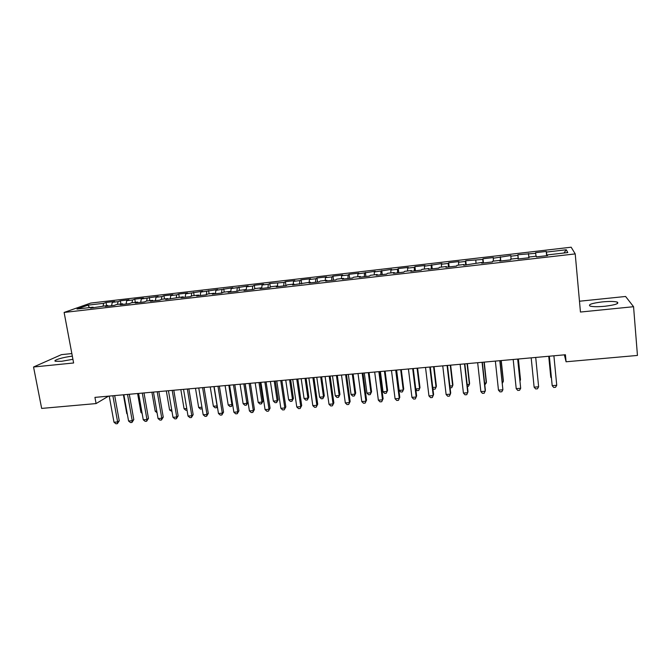<?xml version="1.0" encoding="UTF-8"?>
<svg xmlns="http://www.w3.org/2000/svg" width="671" height="671" viewBox="0 0 671 671"><rect width="100%" height="100%" fill="white"/><g stroke="black" fill="none" stroke-linecap="round" stroke-linejoin="round"><path stroke-width="1.01" d="M72.334 356.167C63.477 357.089 52.372 360.402 55.425 361.266L61.648 361.283L72.921 359.295M604.881 306.261C615.366 304.936 619.476 303.544 617.219 302.084C614.309 301.304 609.335 301.245 602.298 301.9C591.939 303.2 587.863 304.584 590.052 306.068C592.862 306.84 597.802 306.899 604.881 306.261M71.847 353.575L61.43 354.649L33.55 367.003L41.661 408.413L96.087 403.573L108.517 396.15M571.164 247.213L90.736 303.066L64.114 312.443L575.215 253.906L571.164 247.213M575.215 253.906L580.449 312.04L633.558 306.706L625.598 296.473L579.476 301.229M563.925 253.009L566.299 249.771L546.446 252.07L546.236 251.432L535.559 252.673L535.701 253.311L517.886 254.72L517.911 255.374L510.832 256.188L510.857 255.534L493.26 258.226L493.395 257.555L482.986 258.763L482.785 259.434L465.758 260.759L465.448 261.447L458.553 262.244L458.905 261.556L448.673 262.747L448.253 263.435L441.417 264.223L441.879 263.527L424.433 266.194L424.995 265.49L414.93 266.655L414.309 267.368L407.582 268.14L408.253 267.427L398.272 268.585L397.542 269.306L390.874 270.077L391.646 269.356L374.309 271.998L375.173 271.269L357.878 273.902L358.842 273.156L349.105 274.288L348.081 275.035L341.581 275.781L342.638 275.035L332.984 276.158L331.868 276.913L325.418 277.66L326.576 276.897L316.997 278.012L315.781 278.775L309.39 279.513L310.631 278.75L301.136 279.849L299.828 280.621L293.487 281.35L294.829 280.579L285.401 281.669L284.009 282.449L269.792 283.481L268.316 284.269L262.067 284.99L263.586 284.202L254.317 285.276L252.741 286.072L246.551 286.785L248.153 285.989L231.16 288.572L232.845 287.767L215.886 290.342L217.656 289.528L200.73 292.095L202.592 291.273L185.699 293.831L187.637 293.009L178.729 294.041L176.741 294.871L170.786 295.559L172.808 294.728L163.959 295.752L161.896 296.59L155.991 297.27L158.088 296.431L141.313 298.972L143.485 298.125L134.779 299.132L132.556 299.987L126.744 300.658L129 299.803L120.352 300.809L118.062 301.665L112.292 302.327L114.615 301.472L106.043 302.47L106.614 305.632M566.299 249.771L567.8 252.564L547.368 254.913L547.419 255.617M89.511 307.595L87.976 305.146L77.014 309.037L93.068 307.192L90.543 308.106L107.779 305.498L105.339 306.412L114.271 305.38L116.67 304.475L122.617 303.787L120.252 304.693L129.26 303.661L131.575 302.755L137.572 302.067L135.29 302.965L144.366 301.925L146.605 301.027L152.644 300.331L150.447 301.229L159.597 300.172L161.745 299.283L167.842 298.587L165.72 299.467L183.158 296.825L181.128 297.698L190.43 296.632L192.409 295.76L198.608 295.047L196.662 295.919L206.039 294.837L207.935 293.973L214.175 293.252L212.321 294.116L221.774 293.026L223.577 292.17L229.876 291.449L228.106 292.304L237.643 291.206L239.354 290.358L245.703 289.629L244.026 290.476L253.646 289.369L255.265 288.53L261.665 287.792L260.08 288.631L269.776 287.515L271.302 286.685L277.76 285.938L276.267 286.769L286.047 285.645L287.482 284.823L293.982 284.068L292.59 284.89L310.346 282.189L309.054 283.003L319.002 281.862L320.235 281.048L326.852 280.285L325.653 281.099L335.685 279.941L336.817 279.144L343.493 278.373L342.403 279.17L352.518 278.012L353.55 277.215L360.277 276.444L359.287 277.232L369.486 276.058L370.417 275.278L377.203 274.498L376.314 275.278L386.605 274.095L387.427 273.315L394.28 272.535L393.5 273.298L403.875 272.107L404.588 271.344L411.491 270.547L410.828 271.31L421.296 270.103L421.9 269.356L428.861 268.551L428.299 269.297L438.859 268.09L439.354 267.343L446.383 266.538L445.938 267.276L456.59 266.051L456.968 265.322L464.055 264.5L463.72 265.23L481.879 262.453L481.661 263.175L492.506 261.925L492.648 261.212L499.861 260.382L499.769 261.094L510.706 259.836L510.732 259.132L518.004 258.293L518.029 258.989L529.067 257.723L528.966 257.035L536.314 256.188L536.456 256.876L547.595 255.592L547.368 254.913M87.976 305.146L103.678 303.326L106.043 302.47M564.361 354.842L566.081 361.778L565.418 354.749L94.938 397.383L96.087 403.573M112.292 302.327L111.571 305.691M118.062 301.665L117.492 304.382M93.068 307.192L93.504 307.771M126.744 300.658L126.056 304.03M132.556 299.987L132.011 302.705M107.779 305.498L108.207 306.077M141.313 298.972L140.658 302.353M147.167 298.293L146.655 301.027M122.617 303.787L123.028 304.374M155.991 297.27L155.37 300.658M161.896 296.59L161.392 299.434M137.572 302.067L137.974 302.655M170.786 295.559L170.208 298.956M176.741 294.871L176.238 297.865M152.644 300.331L153.038 300.927M185.699 293.831L185.154 297.236M191.696 293.135L191.21 296.288M167.842 298.587L168.22 299.182M200.73 292.095L200.218 295.508M206.777 291.39L206.299 294.72M183.158 296.825L183.527 297.421M215.886 290.342L215.408 293.764M221.975 289.629L221.522 293.059M198.608 295.047L198.96 295.651M231.16 288.572L230.723 292.002M237.299 287.859L236.88 291.298M214.175 293.252L214.519 293.864M246.551 286.785L246.156 290.233M252.741 286.072L252.363 289.52M229.876 291.449L230.203 292.061M262.067 284.99L261.757 287.985M268.316 284.269L267.972 287.725M245.703 289.629L246.022 290.241M277.71 283.179L277.459 285.972M284.009 282.449L283.707 285.913M261.665 287.792L261.967 288.413M293.487 281.35L293.261 284.152M299.828 280.621L299.568 284.093M277.76 285.938L278.046 286.567M309.39 279.513L309.197 282.323M315.781 278.775L315.563 282.256M293.982 284.068L294.259 284.705M325.418 277.66L325.259 280.47M331.868 276.913L331.692 280.403M310.346 282.189L310.614 282.827M341.581 275.781L341.455 278.608M348.081 275.035L347.947 278.532M326.852 280.285L327.096 280.931M357.878 273.902L357.794 276.729M364.428 273.139L364.345 276.653M343.493 278.373L343.728 279.019M374.309 271.998L374.259 274.833M380.918 271.227L380.876 274.749M360.277 276.444L360.495 277.089M390.874 270.077L390.866 272.921M397.542 269.306L397.542 272.837M377.203 274.498L377.404 275.152M407.582 268.14L407.607 271M414.309 267.368L414.351 270.908M394.28 272.535L394.464 273.189M424.433 266.194L424.491 269.054M431.21 265.406L431.302 268.954M411.491 270.547L411.667 271.21M441.417 264.223L441.518 267.092M448.253 263.435L448.396 266.991M428.861 268.551L429.021 269.222M458.553 262.244L458.687 265.12M465.448 261.447L465.64 265.011M446.383 266.538L446.525 267.209M475.831 260.239L476.007 263.124M482.785 259.434L483.028 263.015M464.055 264.5L464.181 265.179M493.26 258.226L493.479 261.12M500.272 257.412L500.558 261.002M481.879 262.453L481.988 263.133M510.832 256.188L511.092 259.09M517.911 255.374L518.247 258.964M499.861 260.382L499.954 261.069M528.563 254.133L528.933 257.739M535.701 253.311L536.012 256.221M518.004 258.293L518.079 258.989M546.446 252.07L546.865 255.676M528.966 257.035L529.033 257.731M633.558 306.706L637.45 355.437L566.081 361.778M33.55 367.003L73.617 362.977L64.114 312.443M103.678 303.326L103.074 306.035M546.236 251.432L546.647 255.701M517.886 254.72L518.314 258.956M528.471 253.495L528.891 257.748M500.365 256.75L500.801 260.969M482.986 258.763L483.439 262.965M465.758 260.759L466.219 264.944M448.673 262.747L449.151 266.907M431.73 264.709L432.216 268.853M414.93 266.655L415.424 270.782M398.272 268.585L398.775 272.694M381.749 270.505L382.26 274.59M365.36 272.401L365.888 276.469M349.105 274.288L349.641 278.339M332.984 276.158L333.537 280.193M316.997 278.012L317.551 282.03M301.136 279.849L301.698 283.85M285.401 281.669L285.98 285.653M269.792 283.481L270.346 287.205M254.317 285.276L254.837 288.748M238.951 287.054L239.463 290.342M223.72 288.824L224.231 292.095M208.606 290.577L209.126 293.839M193.609 292.313L194.137 295.559M178.729 294.041L179.258 297.27M163.959 295.752L164.504 298.972M149.314 297.446L149.859 300.658M134.779 299.132L135.332 302.327M120.352 300.809L120.923 303.988M549.272 356.209L552.191 385.657L549.339 356.2M556.737 385.28L555.529 387.293L553.718 387.444L552.191 385.657L556.737 385.28L553.902 355.789M548.735 356.259L550.69 376.414L551.319 377.362M548.803 356.251L550.849 377.404L551.386 378.033M535.71 357.442L538.628 386.79L534.124 387.167L531.189 357.853M538.628 386.79L537.463 388.794L535.668 388.945L534.124 387.167M517.677 359.077L520.679 388.291L516.217 388.66L513.189 359.48M517.76 359.069L520.679 388.291L519.564 390.279L517.777 390.43L516.217 388.66M519.916 380.046L520.461 380.004L520.436 379.006L518.381 359.01M520 380.843L520.461 380.004L518.306 359.019M499.803 360.696L502.889 389.776L498.469 390.145L495.357 361.099M499.962 360.679L502.889 389.776L501.816 391.755L500.046 391.898L498.469 390.145M482.072 362.298L485.25 391.252L480.864 391.612L477.668 362.701M482.323 362.273L485.385 390.178L484.219 393.214L482.466 393.357L480.864 391.612M502.185 381.564L503.3 381.472L503.351 380.474L501.237 360.562M502.361 383.208L503.3 381.472L501.086 360.579M484.605 383.066L486.274 382.923L486.4 381.925L484.236 362.105M484.806 384.877L486.274 382.923L484.001 362.122M464.5 363.892L467.762 392.711L463.418 393.072L460.13 364.286M464.835 363.858L467.972 391.629L466.773 394.665L465.028 394.808L463.418 393.072M467.175 384.558L469.398 384.366L469.591 383.367L467.368 363.632M467.377 386.362L468.433 386.27L469.398 384.366L467.066 363.657M447.079 365.469L450.426 394.154L446.114 394.514L442.751 365.863M447.49 365.435L450.711 393.08L449.469 396.1L447.75 396.242L446.114 394.514M449.889 386.035L452.648 385.8L452.917 384.793L450.644 365.15M450.098 387.83L451.726 387.695L452.648 385.8L450.266 365.183M429.809 367.037L433.231 395.588L428.954 395.949L425.515 367.423M430.296 366.995L433.592 394.514L432.317 397.526L430.614 397.66L428.954 395.949M412.682 368.589L416.188 397.014L411.944 397.366L408.421 368.975M413.252 368.538L416.624 395.932L415.307 398.935L413.613 399.077L411.944 397.366M395.705 370.124L399.279 398.423L395.076 398.775L391.478 370.509M396.343 370.065L399.79 397.341L398.448 400.335L396.762 400.47L395.076 398.775M399.79 397.341L398.448 400.335M378.863 371.65L382.52 399.824L378.352 400.168L374.678 372.028M379.585 371.583L383.099 398.742L381.724 401.719L380.054 401.862L378.352 400.168M383.099 398.742L381.724 401.719M362.172 373.168L365.896 401.208L361.761 401.552L358.012 373.537M362.961 373.093L366.551 400.126L365.133 403.095L363.489 403.237L361.761 401.552M366.551 400.126L365.133 403.095M345.607 374.661L349.415 402.583L345.313 402.927L341.497 375.039M346.471 374.586L350.136 401.501L348.685 404.462L347.05 404.596L345.313 402.927M350.136 401.501L348.685 404.462M329.193 376.154L333.068 403.95L329 404.286L325.108 376.523M330.124 376.07L333.856 402.86L332.38 405.821L330.753 405.955L329 404.286M333.856 402.86L332.38 405.821M312.904 377.63L316.855 405.301L312.82 405.636L308.861 377.999M313.911 377.538L317.71 404.21L316.2 407.163L314.59 407.297L312.82 405.636M317.71 404.21L316.2 407.163M296.758 379.09L300.776 406.643L296.775 406.978L292.741 379.459M297.832 378.998L301.698 405.552L300.155 408.488L298.561 408.622L296.775 406.978M301.698 405.552L300.155 408.488M432.753 387.502L436.049 387.217L436.385 386.211L434.053 366.651M432.887 388.593L433.508 389.239L435.16 389.105L436.049 387.217L433.6 366.693M415.76 388.954L419.576 388.626L419.987 387.62L417.605 368.144M415.81 389.314L417.085 390.639L418.721 390.497L419.576 388.626L417.077 368.186M396.611 370.048L399.178 390.371L403.237 390.027L403.716 389.012L401.283 369.62M403.716 389.012L402.424 391.889L403.237 390.027L400.688 369.671M402.424 391.889L400.797 392.023L399.178 390.371M380.382 371.516L383.007 391.755L387.033 391.411L387.578 390.396L385.095 371.088M387.578 390.396L386.253 393.256L387.033 391.411L384.424 371.147M386.253 393.256L384.642 393.399L383.007 391.755M364.294 372.975L366.962 393.122L370.962 392.778L371.566 391.772L369.042 372.539M371.566 391.772L370.216 394.623L370.962 392.778L368.304 372.606M370.216 394.623L368.614 394.758L366.962 393.122M348.324 374.418L351.05 394.481L355.018 394.145L355.689 393.131L353.105 373.982M355.689 393.131L354.305 395.974L355.018 394.145L352.309 374.057M354.305 395.974L352.72 396.108L351.05 394.481M332.489 375.852L335.265 395.831L339.199 395.496L339.937 394.481L337.312 375.416M339.937 394.481L338.519 397.316L339.199 395.496L336.439 375.5M338.519 397.316L336.951 397.45L335.265 395.831M316.779 377.278L319.606 397.173L323.506 396.838L324.303 395.823L321.635 376.842M324.303 395.823L322.86 398.649L323.506 396.838L320.696 376.926M322.86 398.649L321.3 398.784L319.606 397.173M301.195 378.687L304.064 398.499L307.939 398.171L308.803 397.148L306.077 378.251M308.803 397.148L307.326 399.975L307.939 398.171L305.079 378.335M307.326 399.975L305.783 400.101L304.064 398.499M280.738 380.541L284.823 407.976L280.855 408.303L276.762 380.902M281.879 380.44L285.812 406.886L284.244 409.813L282.659 409.947L280.855 408.303M285.812 406.886L284.244 409.813M285.737 380.088L288.656 399.815L292.497 399.488L293.42 398.465L290.652 379.643M293.42 398.465L291.919 401.283L292.497 399.488L289.587 379.744M291.919 401.283L290.384 401.409L288.656 399.815M264.86 381.984L269.004 409.293L265.07 409.629L260.902 382.344M266.06 381.874L270.061 408.203L268.459 411.122L266.882 411.256L265.07 409.629M270.061 408.203L268.459 411.122M270.396 381.48L273.357 401.124L277.173 400.797L278.155 399.773L275.345 381.036M278.155 399.773L276.62 402.583L277.173 400.797L274.221 381.136M276.62 402.583L275.102 402.709L273.357 401.124M249.1 383.409L253.319 410.602L249.411 410.929L245.183 383.762M250.375 383.292L254.426 409.511L253.319 410.602L252.799 412.422L251.239 412.556L249.411 410.929M254.426 409.511L252.799 412.422M255.181 382.856L258.184 402.424L261.967 402.097L263.007 401.073L260.155 382.411M263.007 401.073L261.455 403.875L261.967 402.097L258.972 382.512M261.455 403.875L259.945 404.001L258.184 402.424M233.474 384.827L237.752 411.902L233.877 412.229L229.583 385.179M234.808 384.709L238.926 410.811L237.752 411.902L237.266 413.713L235.722 413.839L233.877 412.229M238.926 410.811L237.266 413.713M240.075 384.231L243.128 403.707L246.886 403.388L247.985 402.365L245.091 383.77M247.985 402.365L246.4 405.15L246.886 403.388L243.841 383.887M246.4 405.15L244.898 405.276L243.128 403.707M217.974 386.228L222.311 413.193L218.469 413.512L214.116 386.58M219.367 386.102L223.552 412.095L222.311 413.193L221.858 414.988L220.331 415.114L218.469 413.512M223.552 412.095L221.858 414.988M225.095 385.582L228.199 404.982L231.914 404.663L228.828 385.246M232.652 404.504L231.461 406.425L229.977 406.551L228.199 404.982M231.461 406.425L232.585 404.076M202.592 387.628L206.995 414.468L203.187 414.787L198.767 387.972M204.051 387.494L208.295 413.37L206.995 414.468L206.576 416.263L205.058 416.389L203.187 414.787M208.295 413.37L206.576 416.263M210.233 386.932L213.37 406.249L217.069 405.938L213.94 386.597M217.379 406.752L216.641 407.683L215.165 407.809L213.37 406.249M216.641 407.683L217.228 405.804M187.343 389.004L191.805 415.743L188.023 416.054L183.544 389.348M188.861 388.87L193.156 414.644L191.805 415.743L191.42 417.521L189.91 417.639L188.023 416.054M193.156 414.644L191.42 417.521M195.479 388.266L198.666 407.507L201.946 407.23M202.189 408.723L200.47 409.058L198.666 407.507M202.105 408.194L201.937 408.933M172.204 390.379L176.733 417.001L172.984 417.312L168.446 390.723M173.789 390.237L178.142 415.894L176.733 417.001L176.372 418.763L174.879 418.889L172.984 417.312M178.142 415.894L176.372 418.763M180.843 389.599L184.072 408.756L186.764 408.53M187.041 410.199L185.884 410.3L184.072 408.756M157.199 391.738L161.778 418.243L158.062 418.553L153.458 392.074M158.834 391.587L163.246 417.144L161.778 418.243L161.451 420.004L159.966 420.13L158.062 418.553M163.246 417.144L161.451 420.004M166.316 390.908L169.587 409.998L171.701 409.813M171.986 411.482L169.587 409.998M142.302 393.089L146.949 419.484L143.258 419.794L138.595 393.424M144.005 392.938L148.467 418.385L146.949 419.484L146.647 421.237L145.171 421.354L143.258 419.794M148.467 418.385L146.647 421.237M151.906 392.216L155.211 411.222L156.762 411.088M157.048 412.749L155.211 411.222M127.524 394.431L132.229 420.709L128.564 421.019L123.85 394.758M129.285 394.271L133.806 419.61L132.229 420.709L131.961 422.453L130.493 422.571L128.564 421.019M133.806 419.61L131.961 422.453M137.605 393.516L140.952 412.447L141.942 412.355M142.126 413.403L140.952 412.447M112.871 395.756L117.626 421.933L113.986 422.235L109.222 396.083M114.682 395.588L119.253 420.826L117.626 421.933L117.383 423.661L115.932 423.787L113.986 422.235M119.253 420.826L117.383 423.661M123.405 394.8L126.794 413.655L127.238 413.613M127.322 414.082L126.794 413.655M617.345 303.619L617.219 302.084"/></g></svg>
